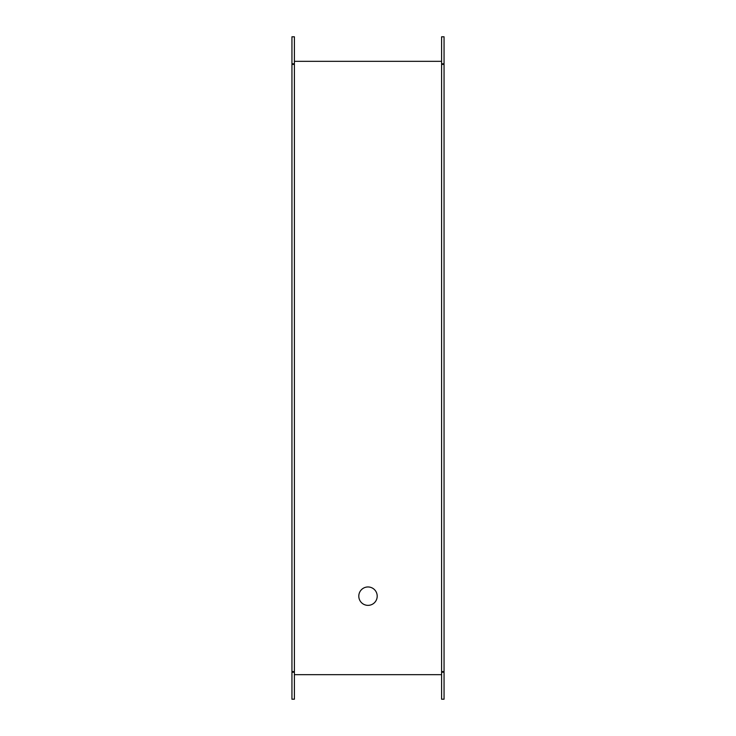 <?xml version="1.0" encoding="UTF-8"?>
<svg xmlns="http://www.w3.org/2000/svg" width="736" height="736" viewBox="0 0 736 736"><rect width="100%" height="100%" fill="white"/><g stroke="black" fill="none" stroke-linecap="round" stroke-linejoin="round"><path stroke-width="1.1" d="M368 605.36A9.2 9.2 0 0 0 377.2 596.16A9.2 9.2 0 0 0 368 586.96A9.2 9.2 0 0 0 358.8 596.16A9.2 9.2 0 0 0 368 605.36A9.2 9.2 0 0 0 377.2 596.16A9.2 9.2 0 0 0 368 586.96A9.2 9.2 0 0 0 358.8 596.16A9.2 9.2 0 0 0 368 605.36M291.944 36.8L291.944 63.784L294.4 63.784L294.4 36.8L291.944 36.8M291.944 64.4L291.944 671.6L294.4 671.6L294.4 64.4L291.944 64.4M291.944 672.216L291.944 699.2L294.4 699.2L294.4 672.216L291.944 672.216M441.6 64.4L441.6 671.6L444.056 671.6L444.056 64.4L441.6 64.4L441.6 63.784L444.056 63.784L444.056 36.8L441.6 36.8L441.6 63.784M441.6 672.216L441.6 699.2L444.056 699.2L444.056 672.216L441.6 672.216L441.6 671.6M294.4 64.4L294.4 63.784M294.4 672.216L294.4 671.6M441.6 674.664L294.4 674.664M441.6 61.336L294.4 61.336"/></g></svg>
